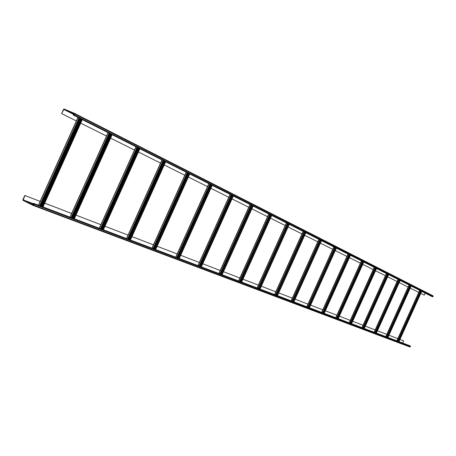 <?xml version="1.0" encoding="UTF-8"?>
<svg xmlns="http://www.w3.org/2000/svg" width="456" height="456" viewBox="0 0 456 456"><rect width="100%" height="100%" fill="white"/><g stroke="black" fill="none" stroke-linecap="round" stroke-linejoin="round"><path stroke-width="0.68" d="M33.505 203.347L34.172 203.678L34.297 204.299L33.345 205.519L22.982 200.361L22.857 199.739L24.778 195.481L40.134 201.37L24.937 195.561L23.085 200.133L33.448 205.285L34.132 204.22L33.505 203.347L409.898 345.751L410.485 346.338L409.904 346.993L33.396 205.536M403.628 340.837L399.958 339.429L403.628 340.837L402.648 343.009M388.939 335.206L397.826 338.614L388.945 335.194M386.756 334.356L377.42 330.771L386.751 334.362M365.33 326.148L375.157 329.916L365.336 326.137M363.005 325.242L352.665 321.275L363.005 325.253M350.259 320.351L339.355 316.173L350.254 320.363M336.87 315.216L325.362 310.804M322.785 309.812L310.627 305.149L322.785 309.823M307.96 304.123L295.089 299.187L307.954 304.135M292.325 298.127L278.684 292.894L292.319 298.138M275.817 291.794L261.339 286.237M258.358 285.097L242.962 279.192M239.862 278L223.468 271.708L239.856 278.012M220.231 270.471L202.749 263.762L220.231 270.482M199.369 262.462L180.684 255.297L199.363 262.474M177.15 253.941L157.138 246.263M153.433 244.838L131.961 236.601L153.427 244.855M128.068 235.108L104.965 226.244M100.873 224.671L75.964 215.118L100.867 224.688M71.638 213.459L44.705 203.125M336.864 315.227L325.356 310.81M275.812 291.806L261.334 286.248M258.352 285.103L242.957 279.203M177.145 253.952L157.132 246.274M128.062 235.119L104.96 226.261M71.632 213.476L44.699 203.142M424.291 295.157L420.78 293.396L424.291 295.157L425.203 293.145M419.685 290.358L418.762 292.387L410.235 288.124M408.137 287.075L399.2 282.6L408.137 287.069M387.64 276.803L397.039 281.512L387.64 276.809M375.51 270.733L385.411 275.686L375.51 270.739M373.207 269.587L362.771 264.36L373.207 269.581M360.388 263.169L349.376 257.651L360.394 263.163M346.913 256.42L335.274 250.595M332.72 249.318L320.403 243.145L332.726 249.307M304.699 235.279L317.758 241.817L304.699 235.285M301.952 233.911L288.095 226.974L301.957 233.905M285.239 225.543L270.505 218.167M267.535 216.68L251.843 208.825L267.535 216.668M248.748 207.269L232.013 198.89M210.894 188.311L228.781 197.266L210.889 188.317M188.351 177.025L207.508 186.612L188.345 177.031M184.8 175.258L164.24 164.964L184.805 175.246M160.518 163.094L138.402 152.025L160.518 163.088M134.48 150.058L110.631 138.122L134.48 150.052M106.493 136.048L80.706 123.137M76.329 120.948L61.623 113.584L63.982 109.235L74.659 113.709L74.311 114.935L73.348 114.804L73.929 115.322L74.482 115.003L74.778 113.487L64.085 109.007L63.544 109.32L61.623 113.584M76.334 120.937L61.794 113.658M106.499 136.036L80.712 123.126M248.748 207.263L232.013 198.884M285.239 225.532L270.511 218.156M346.919 256.414L335.274 250.583M396.857 340.814L418.762 292.387L410.235 288.118M409.1 285L385.759 336.619L409.078 284.989M398.031 279.397L374.142 332.224M386.426 273.526L361.967 327.613M374.251 267.364L349.199 322.785M361.46 260.889L335.781 317.707M348.013 254.083L321.674 312.371M333.849 246.918L306.82 306.751M318.915 239.36L291.156 300.823M303.149 231.38L274.62 294.57M286.471 222.944L257.127 287.953M268.806 214.001L238.596 280.942M250.065 204.516L218.937 273.503M230.137 194.433L198.041 265.597M208.916 183.688L175.777 257.173M186.265 172.225L152.025 248.184M162.034 159.965L126.614 238.573M136.059 146.821L99.374 228.268M108.14 132.69L70.099 217.193M38.555 205.257L78.067 117.471L38.543 205.251M420.973 291.008L398.213 341.327M421.424 291.236L398.686 341.51M421.543 291.298L398.812 341.555M27.121 202.002L30.495 203.273L27.121 202.002M33.966 204.584L31.743 203.627L34.012 204.482M33.676 205.206L32.188 204.527L33.733 205.103M80.068 118.486L40.658 206.055M81.618 119.267L42.283 206.671M81.784 119.352L42.454 206.733M110.101 133.682L72.151 217.968M111.526 134.406L73.65 218.532M111.686 134.486L73.815 218.601M137.969 147.784L101.374 229.026M139.285 148.451L102.754 229.545M139.439 148.531L102.919 229.607M163.892 160.905L128.564 239.309M165.112 161.521L129.84 239.793M165.266 161.601L130.006 239.856M188.071 173.143L153.923 248.902M189.2 173.713L155.108 249.352M189.354 173.793L155.268 249.415M210.678 184.583L177.629 257.874M211.726 185.113L178.729 258.29M211.875 185.187L178.889 258.352M231.853 195.299L199.842 266.275M232.834 195.795L200.868 266.669M232.982 195.869L201.022 266.726M251.74 205.365L220.698 274.17L251.746 205.365M252.652 205.827L221.656 274.529M252.801 205.901L221.804 274.586M270.442 214.827L240.312 281.591M271.303 215.26L241.213 281.928M271.44 215.335L241.361 281.985M288.072 223.748L258.803 288.585M288.876 224.158L259.646 288.904M289.013 224.227L259.789 288.956M304.711 232.172L276.256 295.186M305.463 232.554L277.043 295.488M305.6 232.623L277.185 295.539M320.443 240.135L292.758 301.433M321.149 240.489L293.499 301.712M321.286 240.557L293.641 301.764M335.342 247.676L308.387 307.344L335.342 247.676M336.009 248.013L309.082 307.606M336.14 248.075L309.225 307.663M349.473 254.824L323.207 312.953M350.1 255.143L323.868 313.198M350.231 255.206L323.999 313.249M362.89 261.613L337.28 318.277M363.483 261.915L337.902 318.51M363.609 261.978L338.038 318.562M375.647 268.071L350.664 323.338M376.206 268.356L351.251 323.56M376.331 268.419L351.382 323.612M387.794 274.216L363.409 328.16M388.324 274.483L363.962 328.371M388.449 274.546L364.093 328.417M399.376 280.075L375.556 332.755M399.872 280.332L376.08 332.954M399.997 280.394L376.206 333M410.423 285.667L387.144 337.138M410.896 285.906L387.64 337.332M411.016 285.969L387.765 337.377M73.245 115.032L432.111 296.645L432.943 296.702L433.063 295.836L74.795 113.498L433.063 295.836M68.052 111.036L71.267 112.666L68.052 111.036M74.573 114.348L72.379 113.322L74.539 114.416M74.755 113.886L73.273 113.225L74.738 113.971M410.366 345.973L34.172 203.678M410.485 346.338L34.297 204.299M410.257 346.851L33.881 205.223M74.374 114.798L63.709 109.389M34.154 204.026L23.022 199.819M419.811 290.421L396.994 340.866M420.512 290.774L397.729 341.145M420.848 290.945L398.082 341.276M421.669 291.361L398.943 341.607M34.097 204.288L23.085 200.133M79.042 117.967L39.581 205.645M79.68 118.286L40.248 205.895M80.706 118.811L41.331 206.306M81.025 118.97L41.661 206.431M82.171 119.546L42.864 206.887M108.169 132.707L70.127 217.204M109.132 133.192L71.136 217.58M109.742 133.5L71.774 217.825M110.608 133.944L72.686 218.167M110.916 134.098L73.006 218.293M112.051 134.668L74.197 218.743M136.105 146.843L99.419 228.285M137.045 147.322L100.411 228.661M137.632 147.619L101.021 228.889M138.362 147.989L101.791 229.18M138.652 148.132L102.093 229.294M139.775 148.702L103.273 229.744M162.091 159.993L126.677 238.596M163.02 160.466L127.646 238.961M163.579 160.746L128.233 239.183M164.189 161.059L128.877 239.428M164.468 161.196L129.168 239.537M165.579 161.76L130.331 239.981M186.333 172.26L152.099 248.212M187.239 172.721L153.051 248.577M187.781 172.995L153.615 248.788M188.282 173.251L154.139 248.987M188.55 173.383L154.424 249.096M189.645 173.941L155.57 249.529M208.99 183.728L175.862 257.207M209.885 184.184L176.797 257.56M210.404 184.446L177.344 257.765M210.809 184.651L177.772 257.925M211.071 184.783L178.04 258.028M212.148 185.33L179.174 258.455M230.223 194.473L198.126 265.631M231.101 194.917L199.05 265.979M231.597 195.174L199.574 266.173M231.922 195.333L199.91 266.304M232.172 195.459L200.173 266.401M233.238 196L201.29 266.823M250.156 204.562L219.034 273.537M251.017 205L219.94 273.879M251.501 205.24L220.442 274.073M251.986 205.491L220.955 274.267M253.04 206.021L222.061 274.683M268.909 214.052L238.705 280.981M269.752 214.48L239.588 281.318M270.22 214.713L240.078 281.5M270.63 214.924L240.511 281.665M271.668 215.449L241.594 282.076M286.579 222.995L257.235 287.992M287.411 223.417L258.107 288.323M287.856 223.639L258.58 288.5M288.203 223.816L258.94 288.637M289.224 224.335L260.011 289.041M303.257 231.437L274.734 294.61M304.078 231.847L275.589 294.935M304.511 232.07L276.045 295.106M304.796 232.212L276.342 295.22M305.799 232.725L277.402 295.619M319.029 239.417L291.276 300.869M319.833 239.822L292.119 301.188M320.255 240.038L292.558 301.353M320.482 240.152L292.803 301.45M321.474 240.654L293.841 301.843M333.969 246.975L306.945 306.797M334.755 247.374L307.772 307.11M335.16 247.579L308.199 307.27M336.323 248.167L309.413 307.732M348.133 254.146L321.799 312.417M348.903 254.539L322.614 312.725M349.302 254.739L323.03 312.884M350.402 255.292L324.182 313.318M361.579 260.952L335.912 317.758M362.343 261.339L336.71 318.06M362.725 261.533L337.109 318.214M363.774 262.063L338.209 318.624M374.37 267.427L349.325 322.831M375.117 267.803L350.111 323.127M375.493 267.991L350.504 323.275M376.485 268.493L351.547 323.674M386.551 273.589L362.098 327.664M387.286 273.959L362.873 327.955M387.646 274.141L363.255 328.103M388.597 274.62L364.247 328.48M398.156 279.46L374.273 332.27M398.88 279.824L375.031 332.561M399.234 280.007L375.408 332.698M400.134 280.463L376.354 333.057M409.231 285.068L385.896 336.67M409.944 285.427L386.642 336.95M410.286 285.599L387.001 337.087M411.147 286.037L387.908 337.429M432.59 296.856L73.929 115.322M432.943 296.702L74.482 115.003M433.171 296.189L74.898 114.085M74.476 114.559L63.982 109.235M33.368 205.525L409.921 346.999M419.662 290.347L396.834 340.809M421.692 291.373L398.966 341.612M77.925 117.403L38.412 205.206M82.291 119.609L42.989 206.938M108.032 132.633L69.979 217.147M112.159 134.725L74.311 218.783M135.962 146.769L99.271 228.228M139.872 148.753L103.375 229.778M161.948 159.919L126.523 238.539M165.665 161.806L130.422 240.016M186.185 172.186L151.939 248.155M189.725 173.981L155.656 249.557M208.842 183.654L175.702 257.144M212.222 185.364L179.248 258.484M230.069 194.398L197.972 265.569M233.301 196.034L201.358 266.851M250.002 204.487L218.874 273.48M253.097 206.049L222.118 274.706M268.755 213.972L238.539 280.919M271.719 215.477L241.651 282.099M286.425 222.916L257.076 287.93M289.275 224.358L260.062 289.064M303.103 231.357L274.569 294.547M305.845 232.742L277.447 295.636M318.875 239.337L291.116 300.812M321.514 240.677L293.886 301.855M333.815 246.901L306.78 306.734M336.357 248.189L309.453 307.749M347.979 254.066L321.64 312.36M350.436 255.309L324.216 313.335M361.426 260.872L335.747 317.695M363.802 262.075L338.238 318.641M374.216 267.347L349.165 322.774M376.519 268.51L351.576 323.686M386.397 273.509L361.939 327.607M388.62 274.637L364.276 328.491M398.002 279.385L374.114 332.213M400.163 280.474L376.377 333.068M411.175 286.049L387.931 337.44"/></g></svg>
